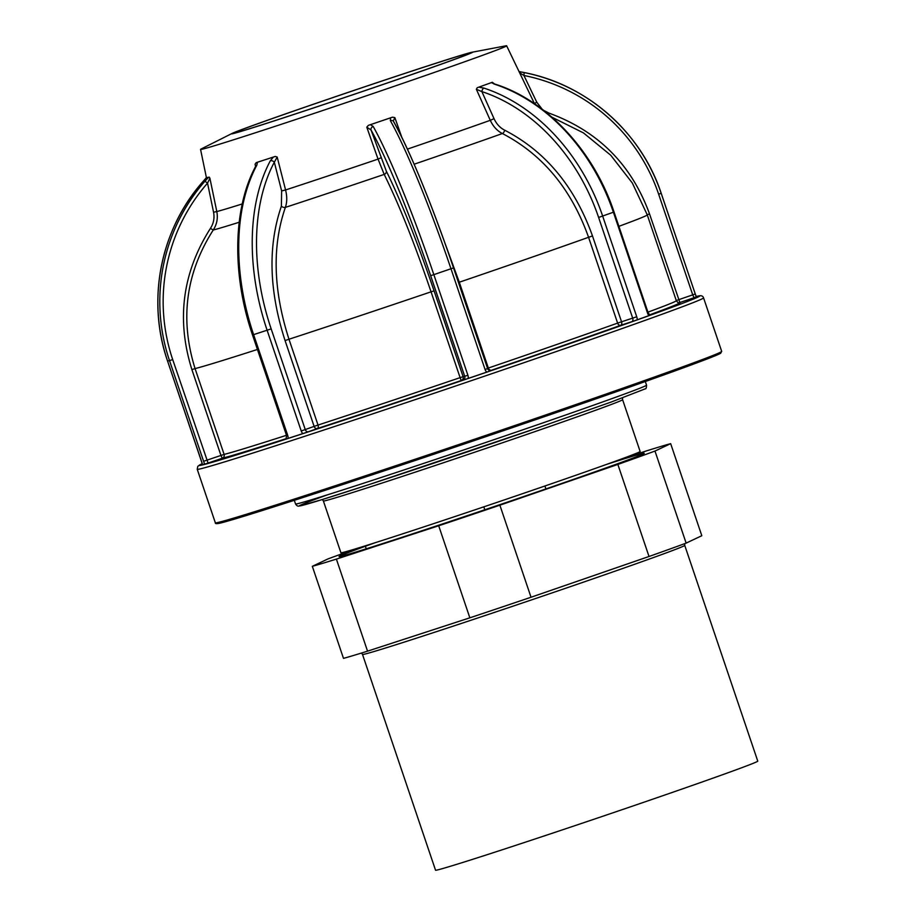 <?xml version="1.0" encoding="UTF-8"?>
<svg xmlns="http://www.w3.org/2000/svg" width="916" height="916" viewBox="0 0 916 916"><rect width="100%" height="100%" fill="white"/><g stroke="black" fill="none" stroke-linecap="round" stroke-linejoin="round"><path stroke-width="1.37" d="M548.913 484.621A157.941 2.336 -18.7 0 0 640.124 451.462L622.594 399.685A157.941 2.336 161.3 0 1 531.383 432.844A157.941 2.336 161.3 0 1 323.382 500.96L340.912 552.749A157.941 2.336 -18.7 0 0 548.913 484.621M757.761 761.127A170.09 2.519 161.3 0 1 659.531 796.84A170.09 2.519 161.3 0 1 435.535 870.2L362.507 654.448A170.09 2.519 161.3 0 0 586.503 581.087A170.09 2.519 161.3 0 0 684.733 545.375L757.761 761.127M686.141 543.108L701.816 535.711L670.661 443.653L654.974 451.061L686.141 543.108A194.387 2.885 161.3 0 1 649.02 556.481L617.853 464.435L499.873 505.185L531.028 597.243A194.387 2.885 161.3 0 1 469.851 617.819L438.695 525.761L336.39 559.104L367.545 651.162A194.387 2.885 161.3 0 1 343.489 658.364L312.322 566.317L328.008 558.909A194.387 2.885 161.3 0 1 357.309 548.306M366.228 548.81L365.37 546.245M483.808 506.846L484.804 509.765M545.89 488.926L544.905 486.007M620.018 459.523L646.604 450.855A194.387 2.885 161.3 0 1 670.661 443.653M654.974 451.061A194.387 2.885 161.3 0 1 617.853 464.435M531.028 597.243L649.02 556.481M499.873 505.185A194.387 2.885 161.3 0 1 438.695 525.761M606.678 464.355A160.976 2.382 161.3 0 1 551.008 487.163A160.976 2.382 161.3 0 1 368.61 548.054A160.976 2.382 161.3 0 1 375.308 542.673M336.39 559.104A194.387 2.885 161.3 0 1 312.322 566.317M367.545 651.162L469.851 617.819M471.855 52.281L505.712 45.857A161.571 2.393 161.3 0 1 505.712 45.857A161.571 2.393 161.3 0 1 506.64 45.8A161.571 2.393 161.3 0 1 362.805 97.016A161.571 2.393 161.3 0 1 201.543 149.354A161.571 2.393 161.3 0 1 200.558 149.4A161.571 2.393 161.3 0 1 201.337 148.884L232.126 133.415A127.255 1.889 -18.7 0 0 232.298 133.793A127.255 1.889 -18.7 0 0 365.541 90.455A127.255 1.889 -18.7 0 0 471.855 52.281A127.255 1.889 -18.7 0 0 471.82 52.281A127.255 1.889 -18.7 0 0 351.275 91.314A127.255 1.889 -18.7 0 0 232.126 133.415M209.249 177.12A165.086 2.45 161.3 0 1 207.405 177.544A165.086 2.45 161.3 0 1 206.501 177.658L209.249 177.12L209.89 178.208L207.531 183.143L204.932 181.196L208.55 177.326M234.862 132.923A124.53 1.843 -18.7 0 0 359.049 92.619A124.53 1.843 -18.7 0 0 470.011 53.117A124.53 1.843 -18.7 0 0 469.255 53.162A124.53 1.843 -18.7 0 0 345.069 93.455A124.53 1.843 -18.7 0 0 234.095 132.969A124.53 1.843 -18.7 0 0 234.862 132.923M373.201 126.465A182.856 19.809 71.2 0 1 433.84 274.64L430.657 275.67A179.822 19.476 -108.8 0 0 371.026 129.958L366.778 127.175L368.392 125.355L370.408 124.679L373.201 126.465A3.034 2.599 150.9 0 0 371.026 129.958L386.334 171.166C401.231 201.371 417.146 241.263 434.07 290.853L431.058 291.826C414.524 243.335 398.907 204.188 384.193 174.406A178.712 2.645 161.3 0 1 285.38 207.382C271.972 246.095 273.174 290.04 288.975 339.241L285.071 340.569C268.983 290.704 267.758 245.912 281.384 206.18L281.636 190.917L274.319 162.224A3.034 2.027 -151.9 0 0 270.334 160.781L273.38 157.06L275.212 156.453L277.193 157.06L274.319 162.224A179.822 112.611 72 0 0 271.17 328.89L305.246 429.57L303.322 430.245L301.204 430.944L267.129 330.264A182.856 114.511 -108 0 1 270.334 160.781M434.974 215.936L459.294 282.22L458.481 282.494M519.04 71.711L524.192 72.559L523.918 75.478L519.612 72.811M661.18 193.31L661.203 193.299C641.189 132.339 586.916 84.512 524.192 72.559A182.856 181.757 -101 0 1 661.18 193.31L695.267 293.99A6.08 0.653 -108.8 0 0 696.332 296.853L694.03 297.711L692.736 294.895L658.65 194.215A179.822 178.734 79 0 0 523.918 75.478L536.787 102.237L542.192 109.233M649.788 315.23L648.94 315.619A6.08 3.801 -108 0 1 647.486 312.917L613.399 212.226A182.856 142.53 -109.8 0 0 494.686 84.238L491.468 82.6L492.327 82.28A165.086 2.45 161.3 0 1 485.159 84.867L491.468 82.6M483.946 88.096A3.034 1.626 108.2 0 0 481.873 91.6L476.354 89.287L477.247 87.696L478.839 87.146L483.946 88.096A182.856 142.53 70.2 0 1 602.659 216.084L636.735 316.776A6.08 3.801 -108 0 1 637.227 319.821L648.94 315.619M637.227 319.821L631.88 321.665A3.034 1.901 72 0 0 632.693 318.15L598.617 217.458A179.822 140.159 -109.8 0 0 481.873 91.6L494.022 118.656C496.506 124.004 500.056 127.851 504.682 130.198C545.547 151.38 574.813 186.635 592.492 235.962L588.564 237.29C571.344 189.028 542.615 154.449 502.392 133.541C497.148 130.851 493.117 126.442 490.278 120.317L476.354 89.287M592.492 235.962L621.54 321.779A3.034 1.901 -108 0 1 620.716 325.295A3.034 2.244 70.4 0 1 617.613 323.108L636.735 316.776M489.419 370.442L488.343 368.037A240.565 3.561 -18.7 0 0 617.613 323.108L588.564 237.29A240.565 3.561 -18.7 0 1 459.294 282.22L488.343 368.037L487.53 368.312M393.891 122.172A179.822 19.476 71.2 0 1 453.523 267.896L487.621 368.575A3.034 3.023 79 0 0 491.434 370.476L486.808 372.102A6.08 6.034 -101 0 1 485.068 369.48L450.993 268.8A182.856 19.809 -108.8 0 0 390.353 120.626L390.571 117.821L392.472 117.168L394.853 117.614L393.456 120.637M491.033 370.579L487.621 368.575L453.535 267.884L433.84 274.64L467.916 375.32A6.08 6.034 -101 0 1 468.122 378.457L486.808 372.102M468.122 378.457L462.843 380.209A3.034 3.023 79 0 0 464.733 376.361L430.657 275.67M462.843 380.209L461.229 380.518L460.107 377.644L463.118 376.671A3.034 3.023 -101 0 1 461.229 380.518A243.599 3.607 161.3 0 1 317.348 428.528A3.034 1.752 71.9 0 0 318.024 425.058A240.565 3.561 -18.7 0 0 460.107 377.644L431.058 291.826A240.565 3.561 -18.7 0 1 288.975 339.241L318.024 425.058L314.119 426.387L285.071 340.569M308.474 431.711L317.348 428.528A3.034 2.37 70.2 0 1 314.119 426.387L305.246 429.57A3.034 2.37 -109.8 0 0 308.474 431.711L302.784 433.623A6.08 4.74 70.2 0 1 301.204 430.944M255.621 166.403L255.072 164.25L256.251 162.613L257.499 162.224L256.824 165.178A182.856 114.511 72 0 0 253.618 334.661L287.693 435.34A6.08 4.74 70.2 0 1 288.059 438.409L302.784 433.623M256.824 165.178A3.034 2.027 -151.9 0 0 255.885 165.922L255.885 165.922C232.939 207.829 231.725 274.605 252.53 334.993L286.605 435.673L286.01 439.027A3.034 2.37 -109.8 0 1 285.952 439.039L286.044 439.004M288.059 438.409L285.952 439.039M239.191 222.256A178.712 2.645 161.3 0 1 213.245 230.019C185.776 273.06 179.719 319.249 195.062 368.587L191.902 369.617C176.227 319.627 182.41 272.544 210.428 228.382C213.623 223.435 214.676 218.054 213.565 212.226L207.531 183.143A179.822 178.734 79 0 0 172.7 359.576L169.517 360.606A182.856 181.757 -101 0 1 204.932 181.196M172.7 359.576L208.081 463.072L204.657 464.16A6.08 0.653 71.2 0 1 203.604 461.298L169.517 360.606L167.559 360.984L201.646 461.675A6.08 0.653 71.2 0 1 202.528 464.572L204.657 464.16M206.501 177.658L202.963 181.586A182.856 181.757 79 0 0 167.559 360.984L167.559 360.984M209.89 178.208L216.806 211.562A169.38 2.508 -18.7 0 0 242.248 203.936M210.428 228.382L213.245 230.019C216.886 224.374 218.077 218.226 216.806 211.562L213.565 212.226M257.499 162.224L273.38 157.06M277.193 157.06L285.574 189.967A169.38 2.508 -18.7 0 0 378.056 159.109L366.778 127.175M281.384 206.18A3.034 1.855 20.2 0 0 285.38 207.382C287.12 202.321 287.189 196.528 285.574 189.967L281.636 190.917M386.334 171.166A3.034 2.37 -26.6 0 1 384.193 174.406L378.056 159.109L380.873 157.815M370.408 124.679L390.571 117.821M393.731 121.748L393.685 121.668A3.034 2.599 150.9 0 0 393.685 121.668A3.034 2.599 150.9 0 0 390.353 120.626M394.853 117.614L401.838 137.377M478.839 87.146L485.159 84.867A165.086 2.45 161.3 0 1 477.247 87.696M493.804 83.917L495.361 84.215A3.034 1.626 108.2 0 0 494.686 84.238M492.327 82.28L494.319 83.825M543.783 110.458L549.085 113.149C598.125 131.091 631.605 164.674 649.513 213.897L646.971 214.813M202.528 464.572L167.548 360.996C146.423 300.402 160.449 229.344 202.963 181.586L206.237 177.773M275.212 156.453A165.086 2.45 161.3 0 1 265.434 159.636A165.086 2.45 161.3 0 1 256.251 162.613M392.472 117.168A165.086 2.45 161.3 0 1 380.483 121.256A165.086 2.45 161.3 0 1 368.392 125.355M539.409 427.268L369.377 484.472L321.298 499.838L298.902 506.09C297.792 506.388 296.67 505.689 295.547 503.972A185.284 2.748 -18.7 0 0 539.535 424.062A185.284 2.748 -18.7 0 0 646.547 385.167C646.478 387.811 646.032 389.037 645.219 388.842L611.315 401.998L539.409 427.268A182.238 2.702 161.3 0 1 339.836 494.01A182.238 2.702 161.3 0 1 327.092 494.938M215.34 522.784A267.289 3.962 -18.7 0 0 216.966 522.692A267.289 3.962 -18.7 0 0 483.511 436.188A267.289 3.962 -18.7 0 0 721.693 351.4L703.58 297.895A267.289 3.962 161.3 0 1 465.408 382.682A267.289 3.962 161.3 0 1 198.852 469.187A267.289 3.962 161.3 0 1 197.226 469.278L215.34 522.784C215.065 523.574 216.061 523.803 218.34 523.494C229.973 521.616 343.763 484.782 467.778 442.783C551.1 414.605 633.162 386.117 678.779 369.526L714.595 356.026L720.571 353.336L721.693 351.4M648.093 312.677L647.486 312.917M649.948 315.207L648.104 312.665L614.029 211.985L598.617 217.458M271.17 328.89L252.53 334.993M202.264 463.702A264.255 3.916 -18.7 0 0 200.741 465.328A264.255 3.916 -18.7 0 0 477.797 375.216A264.255 3.916 -18.7 0 0 698.118 296.086A264.255 3.916 -18.7 0 0 696.217 296.509L698.519 295.983C701.232 295.296 702.915 295.937 703.58 297.895M434.07 290.853L463.118 376.671L467.916 375.32M487.621 368.575L485.068 369.48M649.513 213.897L679.867 302.532A3.034 3.034 -90.9 0 1 678.939 302.692C678.733 303.288 677.851 302.624 676.317 300.7L647.268 214.882A240.565 3.561 -18.7 0 1 618.884 226.332M676.26 300.528L695.278 293.99L696.355 296.853M695.267 293.99L661.203 193.299L658.65 194.215M694.03 297.711L679.867 302.532A243.599 3.607 161.3 0 1 649.49 314.909M647.933 312.15A240.565 3.561 -18.7 0 0 676.317 300.7M631.88 321.665L620.716 325.295A243.599 3.607 161.3 0 1 490.289 370.637M490.632 370.637L491.434 370.476M287.693 435.34L286.605 435.673M286.525 438.535A243.599 3.607 161.3 0 1 222.244 458.252L220.951 455.435L203.604 461.298M208.081 463.072L222.244 458.252A3.034 2.988 76.2 0 0 224.111 454.405A240.565 3.561 -18.7 0 0 286.479 435.295M257.43 349.465A240.565 3.561 -18.7 0 1 195.062 368.587L224.111 454.405L220.951 455.435L191.902 369.617M504.682 130.198A3.034 1.489 -63.9 0 1 502.392 133.541A178.712 2.645 161.3 0 1 414.135 164.216M407.402 149.125A169.38 2.508 -18.7 0 0 490.278 120.317L494.022 118.656M549.085 113.149L548.695 114.42M534.406 103.474L536.787 102.237M719.312 353.038A266.075 3.939 161.3 0 1 497.457 432.707A266.075 3.939 161.3 0 1 218.5 523.448M645.311 381.514L646.547 385.167M322.34 499.518L323.382 500.96M622.594 399.685L622.548 397.899M294.311 500.331L295.547 503.972M361.511 653.039L362.507 654.448M684.733 545.375L684.676 543.646M200.558 149.4L206.421 177.693M202.264 463.691L197.799 466.267L197.226 469.278M393.697 121.668C409.681 150.167 433.314 207.943 453.535 267.884M495.361 84.215C547.047 100.646 593.934 151.232 614.029 211.985M551.936 117.191L583.446 132.9L610.697 155.205L632.326 182.994L647.268 214.882M524.192 72.559L519.292 71.585M506.64 45.8L534.429 103.531"/></g></svg>
